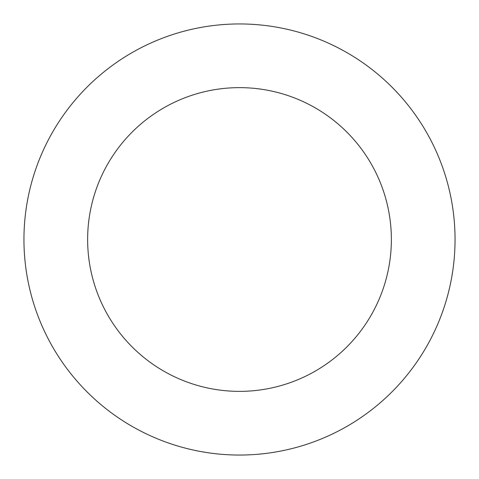 <?xml version="1.0" encoding="UTF-8"?>
<svg xmlns="http://www.w3.org/2000/svg" width="479" height="479" viewBox="0 0 479 479"><rect width="100%" height="100%" fill="white"/><g stroke="black" fill="none" stroke-linecap="round" stroke-linejoin="round"><path stroke-width="0.72" d="M391.367 239.5A151.867 151.867 0 0 0 239.5 87.633A151.867 151.867 0 0 0 87.633 239.5A151.867 151.867 0 0 0 239.5 391.367A151.867 151.867 0 0 0 391.367 239.5M455.05 239.5A215.55 215.55 0 0 0 239.5 23.95A215.55 215.55 0 0 0 23.95 239.5A215.55 215.55 0 0 0 239.5 455.05A215.55 215.55 0 0 0 455.05 239.5"/></g></svg>
